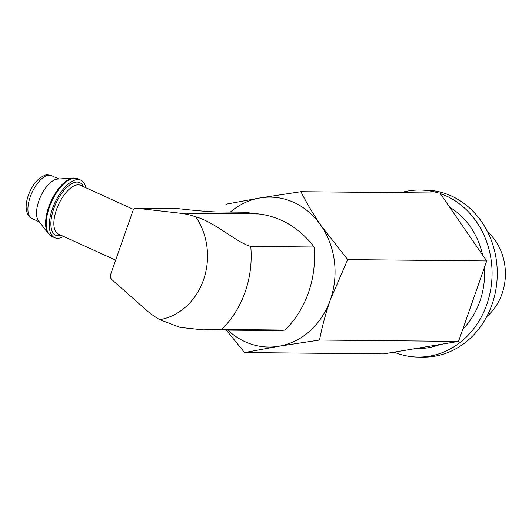 <?xml version="1.0" encoding="UTF-8"?>
<svg xmlns="http://www.w3.org/2000/svg" width="532" height="532" viewBox="0 0 532 532"><rect width="100%" height="100%" fill="white"/><g stroke="black" fill="none" stroke-linecap="round" stroke-linejoin="round"><path stroke-width="0.8" d="M226.3 330.106L244.574 352.55L278.801 346.259L319.519 340.041C322.026 326.947 325.637 313.534 330.359 299.789A74.965 65.562 90.6 0 1 278.801 346.259A74.965 65.562 90.6 0 1 227.862 330.119M321.049 225.615A74.965 65.562 90.6 0 1 330.359 299.789L347.682 259.609L321.049 225.615C313.195 214.07 306.479 202.765 300.906 191.686L260.195 197.911A74.965 65.562 90.6 0 1 321.049 225.615M230.356 212.062A74.965 65.562 90.6 0 1 260.195 197.911L225.967 204.195M250.758 246.389C237.418 243.184 214.436 221.771 195.823 216.843A96.378 84.295 90.6 0 0 179.723 213.159L136.764 208.251A4.283 3.744 90.6 0 0 136.425 208.225A4.283 3.744 90.6 0 0 132.9 210.925L110.609 274.579A4.283 3.744 90.6 0 0 111.793 279.553L145.908 309.73A96.378 84.295 90.6 0 0 159.8 319.705L180.069 327.393L202.978 329.873L221.671 329.454A96.378 84.295 -89.4 0 0 250.758 246.389L314.099 247.014A96.378 84.295 90.6 0 1 285.012 330.073A96.378 84.295 90.6 0 1 275.563 330.591L202.978 329.88M136.425 208.225L177.954 208.63A4.283 3.744 -89.4 0 1 178.293 208.657L181.631 209.036C192.125 210.253 209.355 211.803 216.398 211.929L243.397 212.188L258.638 213.937A96.378 84.295 90.6 0 1 314.099 247.014M285.012 330.073L221.671 329.454M63.561 236.427A31.594 14.278 -65.5 0 1 54.663 237.671A31.594 14.278 -65.5 0 1 52.435 208.77A31.594 14.278 -65.5 0 1 80.844 180.168A31.594 14.278 -65.5 0 1 85.745 187.696M48.239 233.548L38.517 220.76A23.561 10.647 -65.5 0 1 38.869 200.857A23.561 10.647 -65.5 0 1 57.489 179.091L73.516 178.027A31.388 14.191 -65.5 0 0 48.705 207.028A31.388 14.191 -65.5 0 0 48.239 233.548L51.571 236.261A31.594 14.278 -65.5 0 1 49.343 207.36A31.594 14.278 -65.5 0 1 77.752 178.759L73.516 178.027M300.906 191.686L439.911 193.05L486.687 260.966L458.524 341.398L319.519 340.041M486.687 260.966L347.682 259.609M458.524 341.398L383.579 353.906L244.574 352.55M462.787 329.228A74.965 65.562 -89.4 0 0 479.877 301.252A74.965 65.562 -89.4 0 0 484.386 267.549M482.584 255.014A74.965 65.562 -89.4 0 0 449.646 207.174M416.057 348.487L418.278 348.507A74.965 65.562 -89.4 0 0 440.064 344.477M400.955 192.664A83.531 73.057 90.6 0 1 419.834 190.024A83.531 73.057 90.6 0 1 438.654 193.036M440.27 193.568A83.531 73.057 90.6 0 1 491.216 286.083A83.531 73.057 90.6 0 1 418.199 357.078A83.531 73.057 90.6 0 1 394.112 352.151M419.834 190.024L425.021 190.07A83.531 73.057 90.6 0 1 497.26 274.312A83.531 73.057 90.6 0 1 423.392 357.125L418.199 357.078M487.551 231.786A53.546 46.829 90.6 0 1 486.72 316.646M258.638 213.937L179.723 213.159M159.8 319.705A64.252 56.199 -89.4 0 0 195.823 216.843M178.293 208.657L136.764 208.251M115.663 260.148L58.4 234.08A26.773 12.103 -65.5 0 1 56.512 209.581A26.773 12.103 -65.5 0 1 80.585 185.342L133.698 209.522M61.153 235.33A28.914 13.067 -65.5 0 1 53.739 208.783A28.914 13.067 -65.5 0 1 69.413 185.183A28.914 13.067 -65.5 0 1 83.338 186.599M30.251 196.933A23.561 10.647 -65.5 0 1 51.431 175.6C44.735 173.931 45.459 175.5 42.553 176.298L38.477 179.237C34.128 183.347 30.73 188.78 28.282 195.537C26.188 201.695 25.629 206.961 26.6 211.337L27.797 214.549C27.784 215.274 29.154 216.584 31.907 218.486A23.561 10.647 -65.5 0 1 30.251 196.933M80.844 180.168L77.752 178.759M54.663 237.671L51.571 236.261M58.892 178.998L51.431 175.6M39.368 221.884L31.907 218.486"/></g></svg>
